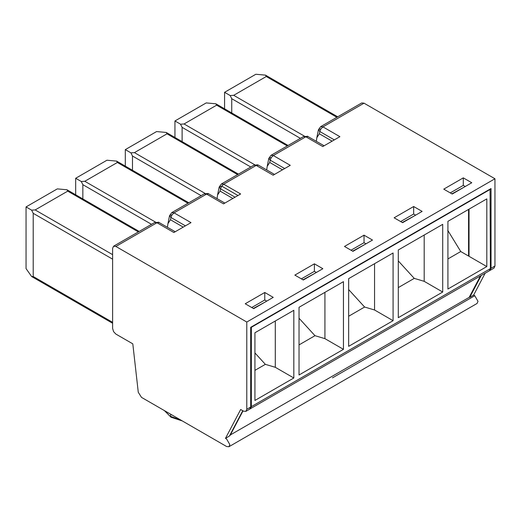 <?xml version="1.0" encoding="UTF-8"?>
<svg xmlns="http://www.w3.org/2000/svg" width="521" height="521" viewBox="0 0 521 521"><rect width="100%" height="100%" fill="white"/><g stroke="black" fill="none" stroke-linecap="round" stroke-linejoin="round"><path stroke-width="0.78" d="M125.314 166.134L125.314 149.618L130.908 152.848L132.477 156.013L132.477 170.269M490.066 189.103L490.391 268.641L489.434 270.751L250.047 408.907M480.466 275.928L469.167 297.38L229.846 435.224M469.323 297.087L469.734 297.328L481.241 275.479M489.74 270.523L491.043 268.263L491.043 188.543L250.699 327.305L250.699 407.025L249.741 409.135L245.834 411.388L246.791 409.285L250.699 407.025M243.033 410.874L230.126 435.387M490.391 189.292L251.35 327.305L251.35 406.647L250.393 408.757M348.66 346.335L348.66 278.644L393.081 252.998L393.081 320.689L348.66 346.335M254.932 400.447L254.932 332.756L293.818 310.308L293.818 377.992L254.932 400.447M299.028 374.99L299.028 307.299L343.45 281.653L343.45 349.337L299.028 374.99M398.291 317.68L398.291 249.989L442.713 224.343L442.713 292.034L398.291 317.68M447.923 289.025L447.923 221.334L486.809 198.885L486.809 266.57L447.923 289.025M393.081 320.689L374.56 309.988L364.615 307.032L348.66 316.247M364.615 307.032L348.66 289.572M251.024 327.116L251.35 327.305M303.001 279.81L314.886 273.323M253.369 308.465L265.254 301.978M352.632 251.155L364.518 244.668M463.781 187.358L451.896 193.845M414.149 216.013L402.264 222.5M316.351 272.476L314.397 271.35L301.372 278.865M266.719 301.131L264.766 299.998L251.741 307.52M450.268 192.9L463.293 185.385L465.246 186.511M400.636 221.555L413.661 214.04L415.615 215.166M364.029 235.173L344.492 246.453L352.958 251.343L372.495 240.057L364.029 235.173L364.029 242.695L351.004 250.21M364.029 242.695L365.983 243.821M490.085 270.373L493.999 268.12L494.95 266.01L494.95 178.762L246.791 322.037L246.791 409.285M308.158 136.561L305.84 136.776L322.773 146.551L339.894 136.671L322.955 126.89L320.656 126.662L361.73 102.95L364.029 103.178L494.95 178.762M258.188 165.059L257.648 164.818L258.488 165.19L256.208 165.431L273.141 175.206L290.262 165.326L273.323 155.545L271.343 157.466L270.178 160.162L268.816 158.364L271.343 157.466M253.903 165.203L221.392 183.972L223.691 184.2L240.63 193.975L223.509 203.861L206.576 194.086L204.291 193.845M208.895 193.871L208.016 193.473L204.278 193.851L171.761 212.627L174.06 212.855L190.999 222.63L173.877 232.516L156.945 222.741L154.659 222.5M159.263 222.519L156.945 222.741L115.87 246.453L246.791 322.037M253.694 308.653L273.232 297.367L264.766 292.483L245.228 303.763L253.694 308.653M303.326 279.998L322.864 268.712L314.397 263.828L294.86 275.108L303.326 279.998M402.59 222.688L422.127 211.402L413.661 206.518L394.123 217.798L402.59 222.688M452.221 194.033L471.765 182.747L463.293 177.863L443.755 189.143L452.221 194.033M257.648 164.818L253.909 165.203L256.208 165.431L223.691 184.2L221.712 186.121L220.546 188.817L219.185 187.013L221.712 186.121L237.973 195.512M115.87 246.453L113.565 246.225L112.614 248.335L112.614 328.432L113.565 331.643L115.87 334.072L132.803 343.847L138.273 392.28L141.504 397.38L226.596 446.51L228.901 446.738L477.06 303.463L478.017 301.359L474.761 295.72L332.444 377.881M486.809 266.57L469.03 256.306L469.03 209.149M468.568 209.409L468.568 256.045L469.03 255.778M468.568 256.045L460.753 251.532L447.923 258.937M469.734 297.328L473.641 295.075L485.149 273.225M473.641 295.075L474.761 295.72M374.56 263.691L374.56 309.988M424.192 235.036L424.192 281.333L442.713 292.034M424.192 281.333L414.247 278.377L398.291 287.592M463.293 177.863L463.293 185.385M413.661 206.518L413.661 214.04M364.029 103.178L322.955 126.89L320.975 128.811L319.809 131.507L318.448 129.709L320.975 128.811M305.84 136.776L303.554 136.535L271.024 155.317L273.323 155.545L305.84 136.776M266.706 169.931L267.195 166.375L269.715 162.435L282.486 169.813M316.338 141.276L316.827 137.72L319.347 133.78L332.118 141.158M230.171 95.538L224.577 92.308L255.844 74.262L265.502 75.141L266.264 76.515L233.695 95.317L230.171 95.538L231.741 98.703L231.741 112.959M180.54 124.193L174.945 120.963L206.212 102.917L215.87 103.796L216.632 105.17L184.063 123.972L180.54 124.193L182.109 127.358L182.109 141.614M237.622 174.6L167 133.825L166.238 132.451L156.58 131.572L125.314 149.618M167 133.825L134.431 152.627L205.157 193.46M130.908 152.848L134.431 152.627M447.728 230.302L460.753 251.532M398.291 260.917L414.247 278.377M303.541 136.548L307.82 136.404M224.577 92.308L224.577 108.824M174.945 120.963L174.945 137.479M242.753 410.711L229.39 436.09L225.482 438.35L226.596 438.988L229.852 444.634L228.901 446.738M225.482 438.35L240.669 409.506L243.535 411.16L245.834 411.388M293.818 377.992L275.296 367.298L265.352 364.342L254.932 370.359M324.928 292.346L324.928 338.643L343.45 349.337M324.928 338.643L314.984 335.687L299.028 344.902M275.296 321.001L275.296 367.298M264.766 299.998L264.766 292.483M314.397 263.828L314.397 271.35M254.932 352.938L265.352 364.342M299.028 318.227L314.984 335.687M33.214 276.501L31.638 276.527L26.05 268.602L26.05 206.928L57.317 188.882L66.968 189.761L67.737 191.135L35.167 209.937L31.638 210.158L33.214 213.323L33.214 276.501L112.614 322.343M217.075 198.586L217.557 195.03L220.083 191.09L232.854 198.468M81.276 181.503L75.682 178.273L106.948 160.227L116.606 161.106L117.368 162.48L84.799 181.282L81.276 181.503L82.846 184.668L82.846 198.924M167.443 227.241L167.925 223.685L170.452 219.745L183.223 227.123M170.452 219.745L170.914 217.472L169.553 215.668L172.08 214.776L170.914 217.472L185.424 225.847M208.556 193.714L206.576 194.086L174.06 212.855L172.08 214.776M113.565 246.225L154.639 222.513L158.925 222.369M31.638 210.158L26.05 206.928M75.682 178.273L75.682 194.789M132.477 156.013L201.152 195.662M490.391 268.641L251.35 406.647M491.043 268.263L494.95 266.01M319.347 133.78L319.809 131.507L334.319 139.882M269.715 162.435L270.178 160.162L284.687 168.537M266.264 76.515L336.885 117.29M233.695 95.317L304.427 136.15M231.741 98.703L300.415 138.352M216.632 105.17L287.253 145.945M184.063 123.972L254.789 164.805M182.109 127.358L250.783 167.007M170.647 414.208L170.647 416.39L180.468 419.88M164.61 410.724L171.07 417.256M220.083 191.09L220.546 188.817L235.056 197.192M117.368 162.48L187.99 203.255M84.799 181.282L155.525 222.115M82.846 184.668L151.52 224.317M67.737 191.135L138.358 231.91M35.167 209.937L112.614 254.652M33.214 213.323L112.614 259.165M221.392 183.972L219.185 187.013L217.563 195.03M307.279 136.163L324.121 145.776M258.507 165.203L274.489 174.431M267.195 166.375L268.816 158.364L271.024 155.317M316.827 137.72L318.448 129.709L320.656 126.662M337.699 116.821L265.502 75.141M288.067 145.476L215.87 103.796M238.436 174.131L166.238 132.451M31.638 276.527L112.614 323.274M188.804 202.786L116.606 161.106M139.172 231.441L66.975 189.761M167.931 223.685L169.553 215.668L171.761 212.627M208.016 193.473L224.857 203.086M158.384 222.128L175.225 231.734M164.382 410.594L171.031 417.236L182.324 420.948"/></g></svg>
